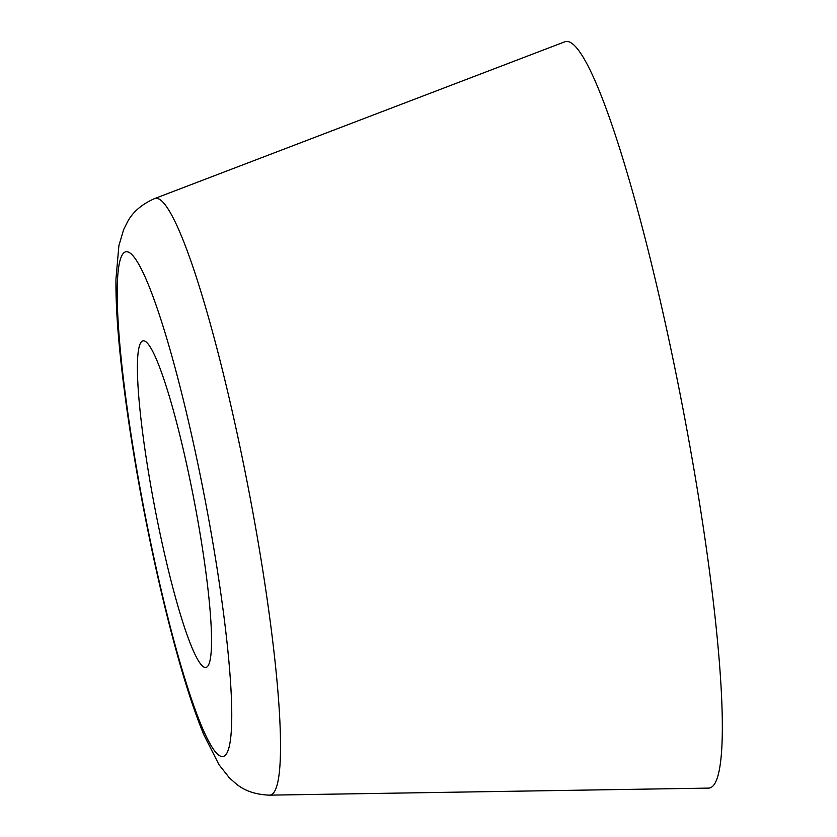 <?xml version="1.0" encoding="UTF-8"?>
<svg xmlns="http://www.w3.org/2000/svg" width="837" height="837" viewBox="0 0 837 837"><rect width="100%" height="100%" fill="white"/><g stroke="black" fill="none" stroke-linecap="round" stroke-linejoin="round"><path stroke-width="1.26" d="M708.657 788.109A380.092 45.658 -100.9 0 0 687.721 434.162A380.092 45.658 -100.9 0 0 564.682 41.85M196.392 512.6A166.291 19.973 -100.9 0 0 142.981 340.847A166.291 19.973 -100.9 0 0 152.554 495.661A166.291 19.973 -100.9 0 0 205.965 667.413A166.291 19.973 -100.9 0 0 196.392 512.6M140.585 491.037A257.032 30.875 -100.9 0 0 220.738 756.24A257.032 30.875 -100.9 0 0 208.361 517.224A257.032 30.875 -100.9 0 0 128.197 252.031A257.032 30.875 -100.9 0 0 140.585 491.037M708.636 788.109L269.577 795.15A303.831 36.504 -100.9 0 0 252.858 512.213A303.831 36.504 -100.9 0 0 154.5 198.62M564.693 41.85L154.51 198.62C141.903 204.186 132.947 211.845 127.653 221.585L123.646 229.579L118.885 245.659L115.956 279.16C115.715 301.78 117.421 329.673 121.062 362.86C125.372 402.042 131.744 444.656 140.166 490.681C151.277 550.861 163.738 605.81 177.549 655.517C186.473 687.533 195.241 713.961 203.851 734.792L219.012 764.736L229.411 777.897L236.107 783.83C244.645 790.902 255.798 794.669 269.577 795.15"/></g></svg>

